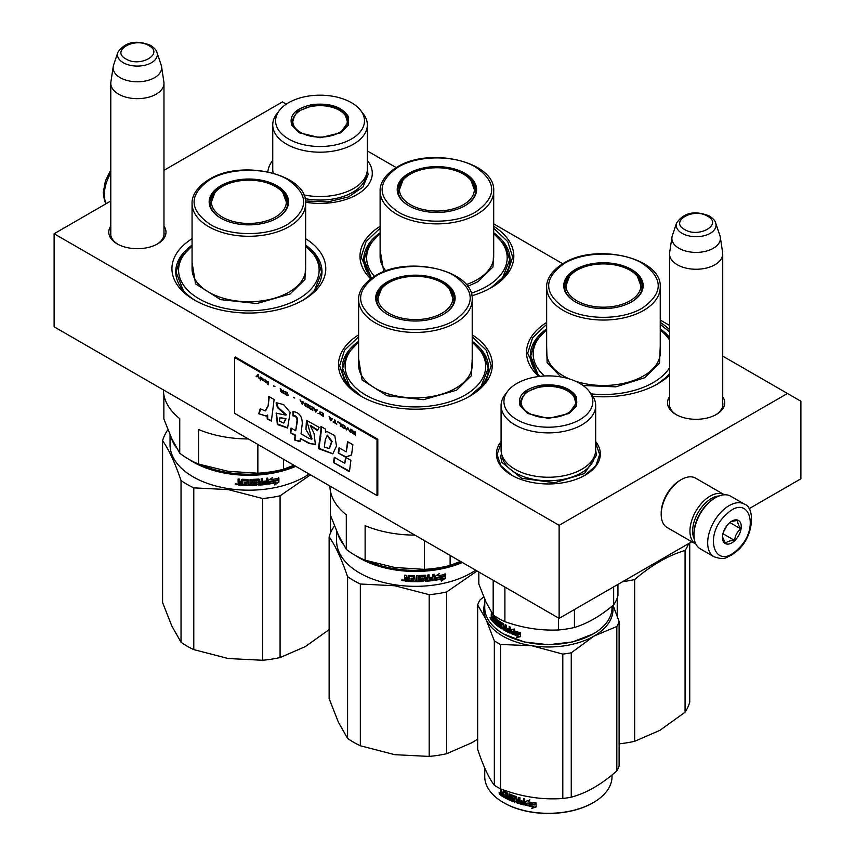 <?xml version="1.0" encoding="UTF-8"?>
<svg xmlns="http://www.w3.org/2000/svg" width="855" height="855" viewBox="0 0 855 855"><rect width="100%" height="100%" fill="white"/><g stroke="black" fill="none" stroke-linecap="round" stroke-linejoin="round"><path stroke-width="1.28" d="M722.721 396.709A28.61 16.512 180 0 1 716.362 414.472A28.61 16.512 180 0 1 716.351 414.472A28.61 16.512 180 0 1 675.899 414.472A28.61 16.512 180 0 1 669.54 396.709M163.978 226.105A28.61 16.512 180 0 1 157.609 243.867L157.609 243.867A28.61 16.512 180 0 1 117.156 243.867A28.61 16.512 180 0 1 110.787 226.105M305.652 238.684A76.929 44.417 180 0 1 303.258 300.041A76.929 44.417 180 0 1 194.459 300.041A76.929 44.417 180 0 1 192.065 238.684M472.206 334.839A76.929 44.417 180 0 1 469.812 396.196A76.929 44.417 180 0 1 361.013 396.196A76.929 44.417 180 0 1 358.619 334.839M493.698 226.276A76.929 44.417 180 0 1 491.304 287.633A76.929 44.417 180 0 1 471.842 295.798M370.707 278.858A76.929 44.417 180 0 1 380.112 226.276M669.54 375.121A76.929 44.417 180 0 1 657.848 383.788A76.929 44.417 180 0 1 592.91 396.389M538.832 376.489A76.929 44.417 180 0 1 546.655 322.431M660.242 322.431A76.929 44.417 180 0 1 669.54 329.645M749.044 508.725L800.889 478.789L800.889 401.241L787.466 393.482L559.127 525.312L54.111 233.746L110.787 201.021M163.978 170.316L282.439 101.916L286.297 104.139M787.466 393.482L722.721 356.108M669.54 325.402L660.242 320.037M562.75 263.746L493.698 223.882M396.196 167.591L367.34 150.929M367.34 160.441A52.241 30.16 180 0 1 356.984 194.587A52.241 30.16 180 0 1 305.62 202.24M267.872 171.823A52.241 30.16 180 0 1 272.745 160.473M501.083 441.565A51.952 29.989 0 0 0 511.643 475.177A51.952 29.989 0 0 0 585.119 475.177L585.119 475.177A51.952 29.989 0 0 0 595.679 441.565M676.594 414.857A26.708 15.422 180 0 1 669.422 404.34A26.708 15.422 180 0 1 669.54 402.919M722.721 402.919A26.708 15.422 180 0 1 722.838 404.34A26.708 15.422 180 0 1 715.667 414.857M163.978 232.325A26.708 15.422 180 0 1 164.085 233.746A26.708 15.422 180 0 1 156.914 244.263M117.851 244.263A26.708 15.422 180 0 1 110.669 233.746A26.708 15.422 180 0 1 110.787 232.325M192.065 245.139A73.135 42.226 0 0 0 175.735 271.74A73.135 42.226 0 0 0 195.838 300.821M305.652 245.139A73.135 42.226 180 0 1 321.993 271.74A73.135 42.226 180 0 1 301.879 300.821M358.619 341.295A73.135 42.226 0 0 0 342.278 367.896A73.135 42.226 0 0 0 362.392 396.977M472.206 341.295A73.135 42.226 180 0 1 488.547 367.896A73.135 42.226 180 0 1 468.433 396.977M380.112 232.731A73.135 42.226 0 0 0 363.77 259.332A73.135 42.226 0 0 0 371.519 278.249M493.698 232.731A73.135 42.226 180 0 1 510.029 259.332A73.135 42.226 180 0 1 489.926 288.413M546.655 328.886A73.135 42.226 0 0 0 530.324 355.488A73.135 42.226 0 0 0 539.879 376.36M660.242 328.886A73.135 42.226 180 0 1 669.54 337.404M669.059 374.148L669.54 373.56A73.135 42.226 180 0 1 656.469 384.568M54.111 233.746L54.111 326.802L559.127 618.368L559.127 525.312M691.813 541.771L559.127 618.368M511.889 475.316L500.934 465.761L497.097 454.518L501.083 443.072M595.679 443.072L599.665 454.518L595.828 465.761L584.884 475.316M660.242 324.344L669.54 331.89M669.54 374.747L657.442 384.023M539.12 376.457L527.663 353.318L532.569 337.832L546.655 324.344M361.419 396.431L345.281 382.324L339.627 365.726L344.533 350.24L358.619 336.752M472.206 336.752L486.292 350.24L491.198 365.726L485.544 382.324L469.406 396.431M493.698 228.189L507.785 241.676L512.69 257.163L507.026 273.76L490.898 287.868M370.92 278.687L361.109 257.163L366.015 241.676L380.112 228.189M118.578 94.157A26.591 15.358 180 0 1 110.787 83.298A26.591 15.358 180 0 1 110.894 81.973L113.213 66.572A24.261 14.011 180 0 1 113.565 65.14L117.819 52.401A19.922 11.5 0 0 0 123.291 62.714A19.922 11.5 -0 0 0 146.729 64.745A19.922 11.5 -0 0 0 156.946 52.401L161.2 65.14A24.261 14.011 0 0 1 161.552 66.572L163.871 81.973A26.591 15.358 0 0 1 163.978 83.298A26.591 15.358 0 0 1 147.562 97.491A26.591 15.358 0 0 1 118.578 94.157M161.552 66.572A24.261 14.011 0 0 1 147.626 80.488A24.261 14.011 0 0 1 120.224 77.698A24.261 14.011 180 0 1 113.213 66.572M677.32 264.761A26.591 15.358 180 0 1 669.54 253.903A26.591 15.358 180 0 1 669.636 252.567L671.955 237.177A24.261 14.011 180 0 1 672.308 235.745L676.562 223.005A19.922 11.5 0 0 0 682.044 233.319A19.922 11.5 -0 0 0 705.471 235.339A19.922 11.5 -0 0 0 715.688 223.005L719.953 235.745A24.261 14.011 0 0 1 720.295 237.177L722.625 252.567A26.591 15.358 0 0 1 722.721 253.903A26.591 15.358 0 0 1 706.305 268.085A26.591 15.358 0 0 1 677.32 264.761M720.295 237.177A24.261 14.011 0 0 1 706.38 251.092A24.261 14.011 0 0 1 678.977 248.303A24.261 14.011 180 0 1 671.955 237.177M719.173 495.943A26.591 15.358 120 0 0 711.446 498.486A26.591 15.358 120 0 0 694.303 539.024M724.431 494.799A28.493 16.448 120 0 0 724.345 494.746A28.493 16.448 120 0 0 710.099 496.157A28.493 16.448 120 0 0 691.481 521.261A28.493 16.448 120 0 0 695.852 544.101A28.493 16.448 120 0 0 695.938 544.143M724.345 494.746L695.596 478.148A28.493 16.448 120 0 0 681.35 479.559L680.014 480.339A26.591 15.358 120 0 0 661.204 512.904L661.204 514.454A28.493 16.448 120 0 0 667.103 527.503L695.852 544.101M680.014 480.339L681.35 479.559A28.493 16.448 120 0 0 661.204 514.454M744.363 504.108L730.662 496.199A30.395 17.549 120 0 0 715.475 497.706L714.395 498.326A28.867 16.672 120 0 0 708.079 503.135A28.867 16.672 120 0 0 693.982 533.691L693.982 534.931A30.395 17.549 120 0 0 695.03 541.995A30.395 17.549 120 0 0 700.277 548.846L713.978 556.755C726.002 560.73 725.489 557.107 731.324 555.29L737.609 550.47C753.8 536.812 755.51 507.539 744.363 504.108A30.395 17.549 120 0 0 722.518 510.67A30.395 17.549 120 0 0 713.978 556.755M715.475 497.706A30.395 17.549 120 0 0 708.816 502.761A30.395 17.549 120 0 0 693.982 534.931M737.673 549.273C761.1 528.358 748.745 491.646 726.034 514.699C702.607 535.604 714.962 572.326 737.673 549.273M734.766 540.627A13.295 7.674 120 0 0 741.146 524.927A13.295 7.674 120 0 0 731.859 521.123A13.295 7.674 120 0 0 728.952 523.335A13.295 7.674 120 0 0 722.454 537.41A13.295 7.674 120 0 0 734.766 540.627M722.464 536.833L725.532 543.513C726.91 541.546 729.946 540.531 734.637 540.488C735.054 535.668 737.128 531.799 740.858 528.903C738.239 525.088 737.277 522.234 737.983 520.342L731.217 521.518M740.858 528.903L729.839 522.544M723.362 532.227L726.942 525.558M734.637 540.488L722.935 533.723M724.078 530.389A11.393 6.584 120 0 0 725.756 527.77A11.393 6.584 120 0 0 726.579 526.049M591.136 393.888A70.281 40.58 180 0 0 653.145 382.634A70.281 40.58 0 0 0 669.54 367.746M669.54 340.13A70.281 40.58 0 0 0 660.242 330.041M564.642 288.178A38.935 22.486 180 0 1 565.059 286.275M631.257 302.061A38.935 22.486 0 0 0 642.394 286.318A38.935 22.486 0 0 0 618.357 265.552A38.935 22.486 0 0 0 575.917 270.426A38.935 22.486 0 0 0 564.514 286.318A38.935 22.486 0 0 0 575.65 302.061M641.838 286.275A38.935 22.486 180 0 1 642.255 288.178M631.524 301.901L631.524 301.901A39.704 22.925 0 0 0 631.524 269.485A39.704 22.925 0 0 0 575.383 269.485A39.704 22.925 0 0 0 575.383 301.901A39.704 22.925 0 0 0 631.524 301.901M642.265 308.11C663.598 293.126 663.544 278.153 642.116 263.201C621.874 250.985 584.767 251.049 564.631 263.287C543.31 278.27 543.363 293.233 564.781 308.195C585.034 320.411 622.13 320.347 642.265 308.11M660.242 346.307L659.526 363.193L644.691 377.75L615.824 386.845L583.024 385.477M560.827 376.916L547.115 362.638L546.655 346.307M544.453 375.986A70.281 40.58 180 0 1 546.655 330.041M537.848 374.148L530.688 355.969L534.792 342.053L546.655 329.709M660.242 329.709L669.54 338.377M617.225 616.145L617.225 597.966M619.106 743.829A87.381 50.445 0 0 0 634.667 741.317L659.868 730.352L685.058 712.215L685.058 550.47A87.381 50.445 0 0 0 688.67 543.577M634.667 741.317L634.667 579.562C651.467 565.134 668.257 555.429 685.058 550.47M685.058 712.215A87.381 50.445 0 0 0 689.739 702.147L689.739 542.968M622.729 581.657A87.381 50.445 -0 0 0 634.667 579.562M658.852 560.795A78.831 45.507 -0 0 0 659.536 560.399M629.953 300.853A37.481 21.642 180 0 1 581.934 303.269A37.481 21.642 180 0 1 569.505 276.379A37.481 21.642 180 0 1 576.954 270.244A37.481 21.642 0 0 1 637.403 276.379A37.481 21.642 0 0 1 629.953 300.853M564.92 289.556A38.561 22.262 180 0 1 564.888 288.734L569.505 276.379M641.987 289.556A38.561 22.262 0 0 0 642.009 288.734L637.403 276.379M471.169 293.212A70.281 40.58 180 0 0 486.602 286.478A70.281 40.58 0 0 0 493.698 233.885M398.099 192.022A38.935 22.486 180 0 1 398.516 190.12M464.703 205.905A38.935 22.486 0 0 0 475.84 190.163A38.935 22.486 0 0 0 451.803 169.386A38.935 22.486 0 0 0 409.363 174.26A38.935 22.486 0 0 0 397.96 190.163A38.935 22.486 0 0 0 409.096 205.905M475.295 190.12A38.935 22.486 180 0 1 475.711 192.022M464.97 205.745L464.97 205.745A39.704 22.925 0 0 0 464.97 173.33A39.704 22.925 0 0 0 408.829 173.33A39.704 22.925 0 0 0 408.829 205.745A39.704 22.925 0 0 0 464.97 205.745M475.722 211.955C497.044 196.971 496.99 181.997 475.572 167.046C455.32 154.83 418.223 154.883 398.088 167.131C376.766 182.115 376.809 197.078 398.238 212.04C418.48 224.245 455.587 224.192 475.722 211.955M493.698 250.152L492.972 267.027L478.137 281.584L467.653 286.393M383.799 271.698L380.112 250.152M374.405 276.336A70.281 40.58 180 0 1 380.112 233.885M371.294 277.993L364.134 259.813L368.249 245.898L380.112 233.543M493.698 233.543L505.562 245.898L509.666 259.813L502.505 277.993M463.399 204.698A37.481 21.642 180 0 1 415.391 207.113A37.481 21.642 180 0 1 402.951 180.223A37.481 21.642 180 0 1 410.4 174.089A37.481 21.642 0 0 1 470.849 180.223A37.481 21.642 0 0 1 463.399 204.698M398.366 193.401A38.561 22.262 180 0 1 398.345 192.578L402.951 180.223M475.433 193.401A38.561 22.262 0 0 0 475.466 192.578L470.849 180.223M291.779 125.215C288.862 115.051 295.755 108.158 312.47 104.534C330.083 102.846 342.021 106.832 348.295 116.472L348.295 125.215L340.728 132.792L320.037 137.74L299.357 132.792L291.779 125.215M299.678 132.974L292.517 125.728L291.544 121.463L297.433 111.46L312.663 105.582C329.816 103.936 341.444 107.816 347.558 117.21L348.53 121.463L340.386 132.985M303.782 194.876A47.292 27.307 0 0 0 367.34 169.237L367.34 124.883A47.292 27.307 0 0 0 365.726 117.808A47.292 27.307 180 0 0 363.215 113.736L360.618 110.37A44.449 25.661 180 0 1 362.969 114.207A44.449 25.661 -0 0 1 331.548 145.639A44.449 25.661 -0 0 1 277.106 127.491A44.449 25.661 180 0 1 279.467 110.37A44.449 25.661 180 0 1 320.037 95.183A44.449 25.661 180 0 1 360.618 110.37M273.226 173.127A47.292 27.307 180 0 1 272.745 169.237L272.745 124.883A47.292 27.307 180 0 0 274.348 131.948A47.292 27.307 0 0 0 326.215 151.955A47.292 27.307 0 0 0 367.34 124.883M292.25 121.57L291.726 123.323M348.348 123.334L347.835 121.57M272.745 124.883A47.292 27.307 180 0 1 276.86 113.736L279.467 110.37M367.329 169.547L368.11 174.527L362.915 187.085L348.434 196.928L327.807 201.919L305.502 200.978M293.714 125.461A27.253 15.732 180 0 1 294.451 115.981A27.253 15.732 180 0 1 320.037 105.657A27.253 15.732 180 0 1 345.634 115.981A27.253 15.732 180 0 1 346.361 117.317A27.253 15.732 0 0 1 327.091 136.586A27.253 15.732 0 0 1 293.714 125.461M292.025 124.477A28.023 16.181 180 0 1 292.025 124.103L294.451 115.981M348.049 124.477A28.023 16.181 0 0 0 348.06 124.103L345.634 115.981M520.129 405.922C517.2 395.758 524.094 388.865 540.809 385.242C558.422 383.553 570.36 387.529 576.633 397.18L576.644 405.922L569.067 413.489L548.386 418.437L527.695 413.489L520.129 405.922M528.027 413.681L520.866 406.424L519.893 402.171L525.782 392.156L541.012 386.278C558.165 384.643 569.793 388.512 575.907 397.917L576.869 402.171L568.735 413.681M593.124 633.95L572.444 641.977L548.386 644.745L524.318 641.987L503.638 633.95M612.02 606.206L612.02 607.83A63.633 36.733 180 0 1 593.381 633.801A63.633 36.733 180 0 1 503.392 633.801A63.633 36.733 180 0 1 486.923 617.331A63.633 36.733 180 0 1 484.753 607.83L484.753 599.355M512.231 631.92L510.991 633.523L510.991 629.579L514.539 628.981L513.374 630.466A63.633 36.733 180 0 0 520.022 632.679L518.771 634.207A63.633 36.733 180 0 1 512.231 631.92L512.658 631.556A62.875 36.295 180 0 0 519.103 633.801M511.44 629.515L511.44 632.935M520.652 636.334L516.815 637.135L518.045 635.586L516.431 637.52L520.31 636.729L520.31 632.764L518.91 634.463L520.652 632.369M518.91 634.463A63.633 36.733 180 0 1 512.359 632.187L512.786 631.824M518.045 635.586A62.875 36.295 180 0 1 511.685 633.266M517.681 635.97A63.633 36.733 180 0 1 511.247 633.63M493.271 616.049L492.918 618.357L491.924 616.818L491.924 614.627A63.633 36.733 180 0 1 491.262 613.869L491.262 617.77L492.085 617.417M493.581 616.348L493.506 622.387A63.633 36.733 180 0 1 491.529 620.303L491.262 617.77L492.341 617.342M492.918 618.357L493.506 618.165M501.287 627.164L501.853 626.875L501.853 626.095L501.287 626.394L501.137 627.249A63.633 36.733 180 0 1 498.508 625.454L498.508 620.495L497.631 619.843L497.631 624.813L496.787 624.15L496.445 618.902A63.633 36.733 180 0 1 493.217 615.995L492.918 616.166M497.631 624.813L498.241 624.545L498.241 620.303M501.287 626.394L501.703 625.817A62.875 36.295 180 0 1 500.025 624.695L499.064 624.236L499.48 621.19M501.137 626.106A63.633 36.733 180 0 1 499.438 624.973L500.025 624.695M499.651 621.307L499.651 623.958M508.982 631.492L508.982 631.492A63.633 36.733 180 0 1 506.192 630.146L506.192 625.187L505.155 624.642L505.155 627.314A63.633 36.733 180 0 1 503.809 626.565L503.392 623.658A63.633 36.733 180 0 1 499.438 621.158L499.064 621.382M505.155 627.314L505.668 624.909M506.705 628.104L506.705 629.173M509.153 630.424A63.633 36.733 180 0 1 506.63 629.216L507.122 628.885A62.875 36.295 180 0 0 509.623 630.082L509.452 631.15A62.875 36.295 180 0 1 509.153 631.011M509.153 631.385L509.623 630.082M510.285 632.732L510.285 627.11L509.153 626.608L509.153 629.28L509.623 626.822M509.153 629.28A63.633 36.733 180 0 1 506.63 628.072L506.63 629.216M510.734 632.39L510.275 632.657A62.875 36.295 180 0 1 503.926 629.462L502.975 629.045L503.52 624.449L503.52 628.746M510.275 632.657L509.804 633.01A63.633 36.733 180 0 1 503.392 629.772L503.926 629.462M502.975 624.749L503.36 624.161A62.875 36.295 180 0 1 500.72 622.504L499.993 622.878L500.143 624.31A63.633 36.733 180 0 0 501.874 625.422L501.874 628.863A63.633 36.733 180 0 1 494.105 622.974L494.756 622.739A62.875 36.295 180 0 0 502.27 628.468M502.815 624.471A63.633 36.733 180 0 1 500.143 622.793L499.993 622.878M495.921 622.29A63.633 36.733 180 0 1 494.479 621.019L495.12 620.783A62.875 36.295 180 0 0 496.552 622.045L495.793 623.327A63.633 36.733 180 0 1 494.105 621.82L494.105 622.974M495.921 623.274L496.424 623.081A62.875 36.295 180 0 1 495.921 622.654M496.552 619.565L495.921 621.147L496.552 620.901L496.424 619.266A62.875 36.295 180 0 1 494.276 617.321L494.158 617.385M495.921 621.147A63.633 36.733 180 0 1 494.479 619.875L494.479 621.019M495.921 619.811L496.424 619.266M495.793 619.512A63.633 36.733 180 0 1 493.624 617.545L494.276 617.321M493.506 621.51A62.875 36.295 180 0 1 492.213 620.099L491.262 619.501M491.529 620.303L492.213 620.099M504.984 629.515L505.668 628.136A62.875 36.295 180 0 1 504.343 627.399L503.969 628.949L504.984 629.515L505.155 628.457A63.633 36.733 180 0 1 503.809 627.709M505.155 629.408L504.503 628.639M493.506 620.356A62.875 36.295 180 0 1 492.918 619.736M491.935 617.577L491.935 618.443A63.633 36.733 180 0 0 492.918 619.501L492.918 620.645L493.506 620.463M492.918 620.645A63.633 36.733 180 0 1 492.031 619.715L491.924 618.443L492.598 618.24A62.875 36.295 180 0 0 493.506 619.212M492.918 619.501L493.506 619.309M496.552 622.045L496.424 623.081M507.122 628.318L507.122 628.885M490.823 618.678L489.99 617.609L490.663 619.084M499.438 624.973L499.064 624.236M503.392 629.772L502.975 629.045M617.941 584.414L617.941 595.614A70.281 40.58 -0 0 1 613.655 604.848C600.584 615.953 587.513 623.498 574.442 627.485A70.281 40.58 0 0 1 558.443 629.964C540.595 630.755 522.747 627.987 504.888 621.67A70.281 40.58 0 0 1 493.175 614.916L486.003 602.134L478.821 583.997L478.821 572.006M558.443 617.973L558.443 629.964M574.442 609.53L574.442 627.485M493.175 580.289L493.175 614.916M504.888 587.054L504.888 621.67M613.655 586.893L613.655 604.848M595.679 405.58A47.292 27.307 0 0 1 554.553 432.651A47.292 27.307 0 0 1 502.697 412.655A47.292 27.307 180 0 1 501.083 405.58L501.083 449.944A47.292 27.307 180 0 0 502.697 457.008A47.292 27.307 0 0 0 554.553 477.015A47.292 27.307 0 0 0 595.679 449.944L595.679 405.58A47.292 27.307 0 0 0 594.065 398.516A47.292 27.307 180 0 0 591.564 394.433L588.956 391.077A44.449 25.661 180 0 1 591.318 394.914A44.449 25.661 -0 0 1 559.886 426.335A44.449 25.661 -0 0 1 505.455 408.188A44.449 25.661 180 0 1 507.806 391.077A44.449 25.661 180 0 1 548.386 375.89A44.449 25.661 180 0 1 588.956 391.077M520.588 402.278L520.075 404.03M576.687 404.03L576.174 402.278M501.083 405.58A47.292 27.307 180 0 1 505.209 394.433L507.806 391.077M490.631 617.802L490.802 618.849M490.567 617.823L490.567 618.913M595.679 450.254L596.459 455.234L584.521 473.531L554.66 482.744L521.678 478.308L501.949 462.416L500.314 455.234M484.753 603.32A64.585 37.289 -0 0 0 486.003 619.341A64.585 37.289 -0 0 0 531.671 645.707L562.804 654.096A72.183 41.671 0 0 0 567.068 653.519A72.183 41.671 0 0 0 571.258 652.793L571.258 797.17A72.183 41.671 180 0 1 567.068 797.897A72.183 41.671 0 0 1 562.804 798.485C542.049 800.002 521.293 796.785 500.528 788.844A72.183 41.671 -0 0 1 494.34 785.275C488.782 778.018 483.225 766.037 477.656 749.322L477.656 604.945A72.183 41.671 0 0 1 479.922 600.06L483.684 596.854M503.659 802.695A62.875 36.295 0 0 0 503.926 802.856A62.875 36.295 0 0 0 564.653 812.25A62.875 36.295 180 0 0 592.846 802.856L593.381 802.546A63.633 36.733 180 0 1 564.856 812.058A63.633 36.733 0 0 1 503.392 802.546A63.633 36.733 0 0 1 484.753 776.564L484.753 768.1M613.078 605.329L619.106 621.596A72.183 41.671 180 0 1 616.84 626.469L616.84 770.857C601.642 784.356 586.455 793.13 571.258 797.17M612.597 605.725A64.585 37.289 180 0 1 594.054 636.056L616.84 626.469M619.106 621.596L619.106 765.973A72.183 41.671 180 0 1 616.84 770.857M477.656 604.945L486.003 619.341L494.34 640.897A72.183 41.671 0 0 0 500.528 644.467L531.671 645.707A64.585 37.289 0 0 0 594.054 636.056L571.258 652.793M494.34 640.897L494.34 785.275M500.528 644.467L500.528 788.844M562.804 654.096L562.804 798.485M612.02 774.951L612.02 776.564A63.633 36.733 180 0 1 593.381 802.546M525.868 804.876L527.268 803.069L525.601 805.282L525.868 801.274M527.268 803.069A62.875 36.295 0 0 0 534.525 804.277L535.882 802.556M525.601 805.282L525.601 801.349L529.64 800.173L528.315 801.851L529.865 799.756M527.011 803.476A63.633 36.733 0 0 0 534.354 804.705L534.525 804.277M528.315 801.851A63.633 36.733 0 0 0 535.732 802.984L534.354 804.705M503.713 796.529A62.875 36.295 0 0 1 501.436 795.129L500.464 794.669L500.464 792.948L501.607 792.35M501.436 795.129L501.03 792.66L500.464 792.948L501.073 792.638L500.464 791.527L501.03 789.411M501.03 792.66L501.639 792.339L501.03 791.238M500.464 791.527L500.464 789.037A63.633 36.733 0 0 0 501.447 789.678L501.447 791.869L502.879 793.216L503.424 790.864M502.419 792.307L503.424 792.916M502.879 793.216L503.306 790.8A63.633 36.733 0 0 0 507.731 793.13L508.191 798.314L509.302 798.827L509.772 794.071M509.302 798.827L509.302 793.868L510.424 794.359L510.424 799.318A63.633 36.733 0 0 0 513.78 800.665L514.197 799.147A62.875 36.295 0 0 1 512.07 798.324L511.6 794.851M513.973 800.216A62.875 36.295 0 0 0 514.197 800.301L514.197 799.147M513.78 799.521A63.633 36.733 0 0 1 511.632 798.677L512.07 798.324M511.632 798.677L511.6 797.64M511.151 798.004L511.536 794.84M511.151 795.15L511.632 794.861A63.633 36.733 0 0 0 516.57 796.689L517.083 799.521A63.633 36.733 0 0 0 518.707 800.045L519.071 797.48M518.707 800.045L518.707 797.373L519.968 797.747L519.968 802.706A63.633 36.733 0 0 0 523.249 803.582L523.762 802.086A62.875 36.295 0 0 1 520.813 801.306L520.813 800.654M523.463 803.166A62.875 36.295 0 0 0 523.549 803.187L523.762 802.086M523.463 802.492A63.633 36.733 0 0 1 520.481 801.701L520.813 801.306M520.481 801.701L520.481 800.558A63.633 36.733 0 0 0 523.463 801.349L523.463 798.677L524.778 798.987L524.222 804.972L525.056 804.213M524.778 804.619L524.222 804.972A63.633 36.733 0 0 1 516.57 802.802L516.944 802.418A62.875 36.295 0 0 0 524.51 804.566M512.957 796.005L512.53 796.368A63.633 36.733 0 0 0 515.864 797.597L516.249 797.223A62.875 36.295 0 0 1 512.957 796.005L512.765 796.165M512.53 796.368L512.53 797.886A63.633 36.733 0 0 0 514.689 798.709L514.689 802.15L515.586 801.477M515.191 801.851L514.689 802.15A63.633 36.733 0 0 1 504.557 797.619L505.081 797.298A62.875 36.295 0 0 0 515.095 801.776M507.036 797.181A62.875 36.295 0 0 0 507.357 797.341L507.528 796.283L507.036 796.614A63.633 36.733 0 0 1 505.07 795.599L505.583 795.278A62.875 36.295 0 0 0 507.528 796.283M504.557 797.619L504.557 796.465A63.633 36.733 0 0 0 506.855 797.672L507.357 797.341M505.07 795.599L505.07 794.455A63.633 36.733 0 0 0 507.036 795.46L507.528 793.793L506.855 793.857A63.633 36.733 0 0 1 503.873 792.275L504.407 791.965A62.875 36.295 0 0 0 507.357 793.526M507.036 795.46L507.528 793.793M500.87 795.417A63.633 36.733 0 0 0 503.713 797.149L503.713 792.371L504.407 791.965M518.707 801.84L519.071 800.804L518.515 802.279L517.275 801.883L517.083 800.675A63.633 36.733 0 0 0 518.707 801.188M517.083 800.675L517.457 800.291A62.875 36.295 0 0 0 519.071 800.804M502.879 794.883A62.875 36.295 0 0 0 503.424 795.203L503.424 794.06L502.879 794.37L502.879 795.513L503.424 795.203M502.879 794.37A63.633 36.733 0 0 1 501.447 793.493L501.607 794.744A63.633 36.733 0 0 0 502.879 795.513M501.447 793.493L502.003 793.194A62.875 36.295 0 0 0 503.424 794.06M505.583 795.278L505.583 794.723M505.081 797.298L505.081 796.753M516.944 802.418L516.249 797.223M523.463 800.868A62.875 36.295 0 0 0 523.762 800.943L523.762 798.752M500.464 794.669L501.03 794.38M516.57 802.802L515.864 797.597M507.036 797.576L507.036 796.614M533.157 806.65A63.633 36.733 0 0 1 525.889 805.346L527.161 803.721A63.633 36.733 0 0 0 534.514 804.95L536.053 803.027L536.053 806.992L531.767 808.403L533.338 806.233A62.875 36.295 0 0 1 526.199 804.95M531.96 807.975L536.203 806.564M499.042 792.863L499.416 794.22L499.235 792.767M522.063 406.168A27.253 15.732 180 0 1 522.79 396.688A27.253 15.732 180 0 1 548.386 386.364A27.253 15.732 180 0 1 573.972 396.688A27.253 15.732 180 0 1 574.71 398.024A27.253 15.732 0 0 1 555.44 417.293A27.253 15.732 0 0 1 522.063 406.168M520.374 405.185A28.023 16.181 180 0 1 520.364 404.81L522.79 396.688M576.388 405.185A28.023 16.181 0 0 0 576.398 404.81L573.972 396.688M329.934 486.046A85.479 49.355 180 0 0 346.296 514.806L346.296 549.338L338.356 534.909L330.404 515.116L330.404 490.962M460.418 561.382L450.125 565.401A85.479 49.355 180 0 1 424.401 569.377L394.764 567.485L365.117 560.207A85.479 49.355 180 0 1 346.296 549.338M414.932 535.112A85.479 49.355 180 0 1 365.117 525.675L365.117 560.207M424.401 540.584L424.401 569.377M450.125 555.44L450.125 565.401M358.619 342.449A70.281 40.58 180 0 0 369.723 397.18A70.281 40.58 180 0 0 465.109 395.042A70.281 40.58 0 0 0 472.206 342.449M376.606 300.586A38.935 22.486 180 0 1 377.023 298.684M443.211 314.469A38.935 22.486 0 0 0 454.347 298.726A38.935 22.486 0 0 0 430.311 277.95A38.935 22.486 0 0 0 387.881 282.823A38.935 22.486 0 0 0 376.467 298.726A38.935 22.486 0 0 0 387.614 314.469M453.802 298.684A38.935 22.486 180 0 1 454.219 300.586M443.488 314.309L443.488 314.309A39.704 22.925 0 0 0 443.488 281.894A39.704 22.925 0 0 0 387.336 281.894A39.704 22.925 0 0 0 387.336 314.309A39.704 22.925 0 0 0 443.488 314.309M454.229 320.518C475.551 305.534 475.508 290.561 454.08 275.609C433.827 263.393 396.731 263.447 376.595 275.695C355.274 290.679 355.317 305.641 376.745 320.604C396.998 332.809 434.094 332.755 454.229 320.518M472.206 358.715L471.479 375.591L456.645 390.158L423.503 399.691L387.091 395.78L362.103 379.994L358.619 358.715M349.813 386.556L342.641 368.377L346.756 354.462L358.619 342.107M472.206 342.107L484.069 354.462L488.184 368.377L481.012 386.556M429.189 594.674L429.189 756.419L394.764 754.676L360.34 745.774L360.34 584.018L394.764 585.761L429.189 594.674A87.381 50.445 -0 0 0 446.62 591.97L477.047 570.98M360.34 745.774A87.381 50.445 180 0 1 347.579 738.399L338.356 722.112L329.132 698.653L329.132 536.908A87.381 50.445 180 0 1 333.803 526.84L334.583 526.178M347.579 738.399L347.579 576.655C341.423 558.668 335.278 545.415 329.132 536.908M429.189 756.419A87.381 50.445 0 0 0 446.62 753.725L471.821 742.76L477.656 739.18M446.62 753.725L446.62 591.97M461.187 561.831A78.072 45.069 -0 0 1 395.202 568.853A78.072 45.069 180 0 1 368.088 561.169M355.391 555.44A78.831 45.507 180 0 0 395.01 569.9A78.831 45.507 -0 0 0 462.352 562.494M342.844 543.716A78.831 45.507 180 0 1 337.629 533.338M475.658 570.178A78.831 45.507 -0 0 1 395.01 584.788A78.831 45.507 180 0 1 336.581 540.83L336.581 530.966M360.34 584.018A87.381 50.445 180 0 1 347.579 576.655M394.764 754.676A79.782 46.063 180 0 1 393.931 754.548M438.252 575.276A78.072 45.069 -0 0 1 437.717 575.362L439.267 573.63L435.152 576.291L435.152 580.235L436.616 577.895A78.831 45.507 -0 0 0 443.852 576.505L444.867 573.919M436.616 577.895L436.413 577.478A78.072 45.069 -0 0 0 443.585 576.099M434.96 579.808L436.413 577.478M437.717 575.362L438.455 574.165M437.942 575.789A78.831 45.507 -0 0 0 445.156 574.325L443.724 576.281L445.166 573.844M442.708 578.867L441.362 581.101L445.455 578.215L445.455 574.25L444.002 576.698A78.831 45.507 -0 0 1 436.766 578.087L435.452 580.192A78.831 45.507 -0 0 0 442.708 578.867L442.441 578.461A78.072 45.069 -0 0 1 435.761 579.69M409.246 581.101A78.072 45.069 -0 0 1 405.345 580.866L404.639 580.78L404.639 579.059L405.527 578.408L404.639 577.627L404.746 575.159M404.639 577.627L404.639 575.148L406.072 575.255L406.67 577.959L408.091 578.044L408.69 575.404A78.831 45.507 -0 0 0 414.59 575.575L415.177 580.534L416.588 580.534L416.588 575.565L417.999 575.554L417.967 580.075A78.072 45.069 -0 0 0 417.999 580.075L417.999 580.513A78.831 45.507 -0 0 0 422.06 580.374L421.996 578.792A78.072 45.069 -0 0 1 419.442 578.888L418.854 578.429M408.113 575.757L408.69 575.404M422.06 579.23A78.831 45.507 -0 0 1 419.474 579.327L419.442 578.888M419.474 579.327L418.886 578.867L419.474 575.511A78.831 45.507 -0 0 0 425.309 575.212L425.79 577.403A78.072 45.069 -0 0 0 425.886 577.392M425.886 577.841A78.831 45.507 -0 0 0 427.735 577.681L427.735 575.02L429.125 574.881L429.125 579.84L428.996 574.891M429.125 579.84A78.831 45.507 -0 0 0 432.683 579.433L432.737 577.83A78.072 45.069 -0 0 1 429.691 578.194M434.105 574.271L434.287 579.882L434.287 574.25L432.908 574.442L432.908 577.104A78.831 45.507 -0 0 1 429.691 577.488L429.691 578.632A78.831 45.507 -0 0 0 432.908 578.258M425.213 580.887L425.309 581.325A78.831 45.507 -0 0 0 433.709 580.438L433.538 580.011A78.072 45.069 -0 0 1 425.213 580.887L424.625 580.449M420.51 576.185L420.564 576.623A78.831 45.507 -0 0 0 424.497 576.42L424.401 575.981A78.072 45.069 -0 0 1 420.51 576.185L420.51 577.702M420.564 576.623L420.564 578.14A78.831 45.507 -0 0 0 423.129 578.023L423.695 578.343M423.129 578.023L423.717 580.951L423.054 581.026A78.072 45.069 -0 0 1 410.443 581.154L410.443 580.449M423.129 581.464A78.831 45.507 -0 0 1 410.4 581.592L410.443 581.154M410.4 581.592L410.4 580.449A78.831 45.507 -0 0 0 413.457 580.524L413.702 578.942A78.072 45.069 -0 0 1 411.127 578.878L411.127 578.172M413.692 579.38A78.831 45.507 -0 0 1 411.084 579.316L411.127 578.878M409.534 576.152L409.47 576.591A78.831 45.507 -0 0 0 413.457 576.708L413.478 576.27A78.072 45.069 -0 0 1 409.534 576.152L409.246 581.55A78.831 45.507 -0 0 1 405.238 581.304M406.307 580.235A78.831 45.507 -0 0 0 408.091 580.342L408.091 579.188A78.831 45.507 -0 0 1 406.072 579.07L406.307 580.235M408.091 579.904A78.072 45.069 -0 0 0 408.166 579.904L408.166 578.76A78.072 45.069 -0 0 1 406.157 578.632L406.157 579.07M426.014 579.679L425.79 578.546A78.072 45.069 -0 0 0 427.618 578.397L427.618 578.846M413.692 577.788A78.072 45.069 -0 0 0 413.702 577.788L413.478 576.27M413.478 580.085L413.702 578.942M423.642 578.236L423.054 581.026M434.105 579.455L433.538 580.011M425.79 577.403L425.79 575.394M408.091 577.606L408.166 575.639M404.746 578.621L405.623 577.98L404.746 577.2M405.345 580.866L404.746 578.728M404.704 578.803L405.623 577.98M403.678 580.406L401.743 580.224L403.656 580.556M403.678 580.331L403.015 580.663M402.951 580.663L401.882 579.84M417.999 580.513L417.999 575.554M434.287 579.882L433.709 580.438M425.309 581.325L424.497 576.42M411.084 579.316L411.084 578.172A78.831 45.507 -0 0 0 413.692 578.226L413.457 576.708M445.455 578.215L445.166 574.742M441.105 580.684L445.166 577.809M435.259 579.765L436.552 577.67M403.004 579.605L402.951 580.887L403.068 579.626M426.111 580.117L427.511 580L427.735 578.835A78.831 45.507 -0 0 1 425.886 578.985L426.111 580.117M441.917 313.261A37.481 21.642 180 0 1 393.899 315.677A37.481 21.642 180 0 1 381.458 288.787A37.481 21.642 180 0 1 388.907 282.652A37.481 21.642 0 0 1 449.367 288.787A37.481 21.642 0 0 1 441.917 313.261M376.873 301.965A38.561 22.262 180 0 1 376.852 301.142L381.458 288.787M453.941 301.965A38.561 22.262 0 0 0 453.973 301.142L449.367 288.787M163.391 389.891A85.479 49.355 180 0 0 179.742 418.651L179.742 453.182L171.802 438.754L163.861 418.95L163.861 394.807M293.874 465.227L283.571 469.245A85.479 49.355 180 0 1 257.857 473.221L228.21 471.329L198.574 464.051A85.479 49.355 180 0 1 179.742 453.182M248.378 438.957A85.479 49.355 180 0 1 198.574 429.52L198.574 464.051M257.857 444.429L257.857 473.221M283.571 459.285L283.571 469.245M192.065 246.293A70.281 40.58 180 0 0 203.18 301.024A70.281 40.58 180 0 0 298.555 298.887A70.281 40.58 0 0 0 305.652 246.293M210.052 204.431A38.935 22.486 180 0 1 210.469 202.528M276.667 218.314A38.935 22.486 0 0 0 287.804 202.571A38.935 22.486 0 0 0 263.768 181.794A38.935 22.486 0 0 0 221.327 186.668A38.935 22.486 0 0 0 209.924 202.571A38.935 22.486 0 0 0 221.06 218.314M287.248 202.528A38.935 22.486 180 0 1 287.665 204.431M276.935 218.153L276.935 218.153A39.704 22.925 0 0 0 276.935 185.738A39.704 22.925 0 0 0 220.793 185.738A39.704 22.925 0 0 0 220.793 218.153A39.704 22.925 0 0 0 276.935 218.153M287.675 224.363C309.008 209.379 308.954 194.406 287.526 179.454C267.284 167.238 230.177 167.291 210.041 179.539C188.72 194.523 188.773 209.486 210.191 224.448C230.444 236.653 267.54 236.6 287.675 224.363M305.652 262.549L304.936 279.435L290.102 293.992L256.949 303.536L220.547 299.624L195.56 283.839L192.065 262.549M183.259 290.401L176.098 272.221L180.202 258.306L192.065 245.951M305.652 245.951L317.515 258.306L321.63 272.221L314.469 290.401M262.635 498.518L262.635 660.263L228.21 658.521L193.786 649.618L193.786 487.863L228.21 489.605L262.635 498.518A87.381 50.445 -0 0 0 280.077 495.815L310.504 474.824M193.786 649.618A87.381 50.445 180 0 1 181.025 642.244L171.802 625.956L162.578 602.497L162.578 440.742A87.381 50.445 180 0 1 167.249 430.674L168.04 430.012M181.025 642.244L181.025 480.499C174.88 462.502 168.724 449.26 162.578 440.742M262.635 660.263A87.381 50.445 0 0 0 280.077 657.57L305.278 646.604L329.132 629.611M330.479 533.018L330.479 515.298M280.077 657.57L280.077 495.815M294.644 465.676A78.072 45.069 -0 0 1 228.659 472.697A78.072 45.069 180 0 1 201.534 465.002M188.837 459.285A78.831 45.507 180 0 0 228.456 473.745A78.831 45.507 -0 0 0 295.809 466.338M176.301 447.56A78.831 45.507 180 0 1 171.086 437.183M309.104 474.023A78.831 45.507 -0 0 1 228.456 488.633A78.831 45.507 180 0 1 170.038 444.675L170.038 434.8M193.786 487.863A87.381 50.445 180 0 1 181.025 480.499M228.21 658.521A79.782 46.063 180 0 1 227.377 658.393M271.708 479.11A78.072 45.069 -0 0 1 271.174 479.206L272.713 477.475L268.598 480.136L268.598 484.08L270.062 481.739A78.831 45.507 -0 0 0 277.309 480.35L278.313 477.753M270.062 481.739L269.859 481.322A78.072 45.069 -0 0 0 277.031 479.944M268.406 483.652L269.859 481.322M271.174 479.206L271.901 478.009M271.388 479.634A78.831 45.507 -0 0 0 278.602 478.159L277.309 480.35M276.154 482.712L274.808 484.945L278.901 482.06L278.901 478.095L277.458 480.542A78.831 45.507 -0 0 1 270.212 481.931L268.898 484.037A78.831 45.507 -0 0 0 276.154 482.712L275.887 482.305A78.072 45.069 -0 0 1 269.218 483.535M242.692 484.945A78.072 45.069 -0 0 1 238.791 484.71L238.096 484.625L238.096 482.904L238.983 482.252L238.096 481.472L238.203 479.003M238.096 481.472L238.096 478.992L239.518 479.099L240.116 481.803L241.538 481.889L242.136 479.249A78.831 45.507 -0 0 0 248.036 479.42L248.623 484.379L250.034 484.379L250.034 479.409L251.445 479.388L251.423 483.919A78.072 45.069 -0 0 0 251.445 483.919L251.445 484.358A78.831 45.507 -0 0 0 255.506 484.219L255.442 482.637A78.072 45.069 -0 0 1 252.888 482.733L252.311 482.273M241.559 479.602L242.136 479.249M255.506 483.075A78.831 45.507 -0 0 1 252.93 483.171L252.888 482.733M252.93 483.171L252.343 482.712L252.93 479.356A78.831 45.507 -0 0 0 258.755 479.057L259.236 481.247A78.072 45.069 -0 0 0 259.343 481.237M259.343 481.686A78.831 45.507 -0 0 0 261.181 481.525L261.181 478.853L262.571 478.725L262.571 483.684L262.442 478.736M262.571 483.684A78.831 45.507 -0 0 0 266.14 483.278L266.194 481.675A78.072 45.069 -0 0 1 263.137 482.038M267.562 478.116L267.743 483.727L267.743 478.095L266.365 478.287L266.365 480.948A78.831 45.507 -0 0 1 263.137 481.333L263.137 482.477A78.831 45.507 -0 0 0 266.365 482.102M258.659 484.732L258.755 485.17A78.831 45.507 -0 0 0 267.166 484.283L266.984 483.855A78.072 45.069 -0 0 1 258.659 484.732L258.082 484.293M253.956 480.029L254.01 480.467A78.831 45.507 -0 0 0 257.943 480.264L257.857 479.826A78.072 45.069 -0 0 1 253.956 480.029L253.956 481.547M254.01 480.467L254.01 481.985A78.831 45.507 -0 0 0 256.586 481.867L257.141 482.188M256.586 481.867L257.173 484.796L256.511 484.871A78.072 45.069 -0 0 1 243.899 484.999L243.899 484.293M256.586 485.309A78.831 45.507 -0 0 1 243.846 485.437L243.899 484.999M243.846 485.437L243.846 484.293A78.831 45.507 -0 0 0 246.913 484.368L247.159 482.786A78.072 45.069 -0 0 1 244.583 482.722L244.583 482.017M247.138 483.225A78.831 45.507 -0 0 1 244.541 483.161L244.583 482.722M242.98 479.997L242.927 480.435A78.831 45.507 -0 0 0 246.913 480.553L246.924 480.115A78.072 45.069 -0 0 1 242.98 479.997L242.702 480.585M238.695 485.148A78.831 45.507 -0 0 0 242.692 485.384L242.927 480.435M239.753 484.08A78.831 45.507 -0 0 0 241.538 484.187L241.538 483.032A78.831 45.507 -0 0 1 239.518 482.915L239.753 484.08M241.538 483.748A78.072 45.069 -0 0 0 241.612 483.748L241.612 482.605A78.072 45.069 -0 0 1 239.614 482.477L239.614 482.915M259.46 483.524L259.236 482.391A78.072 45.069 -0 0 0 261.064 482.241L261.064 482.68M247.138 481.632A78.072 45.069 -0 0 0 247.159 481.632L246.924 480.115M246.924 483.93L247.159 482.786M257.088 482.081L256.511 484.871M267.562 483.299L266.984 483.855M259.236 481.247L259.236 479.238M241.538 481.451L241.612 479.484M238.203 482.466L239.079 481.814L238.203 481.034M238.791 484.71L238.203 482.573M238.16 482.648L239.079 481.814M237.134 484.251L235.2 484.058L237.113 484.4M237.124 484.176L236.461 484.507M236.407 484.507L235.328 483.684M251.445 484.358L251.445 479.388M267.743 483.727L267.166 484.283M258.755 485.17L257.943 480.264M244.541 483.161L244.541 482.017A78.831 45.507 -0 0 0 247.138 482.07L246.913 480.553M278.901 482.06L278.612 478.586M274.562 484.529L278.612 481.654M277.319 480.328L277.18 480.125A78.072 45.069 -0 0 0 277.18 480.125L278.612 477.689M268.705 483.609L270.009 481.515M236.461 483.449L236.407 484.732L236.525 483.47M259.567 483.962L260.957 483.845L261.181 482.669A78.831 45.507 -0 0 1 259.343 482.829L259.567 483.962M275.363 217.106A37.481 21.642 180 0 1 227.345 219.521A37.481 21.642 180 0 1 214.915 192.632A37.481 21.642 180 0 1 222.364 186.497A37.481 21.642 0 0 1 282.813 192.632A37.481 21.642 0 0 1 275.363 217.106M210.33 205.809A38.561 22.262 180 0 1 210.298 204.986L214.915 192.632M287.398 205.809A38.561 22.262 0 0 0 287.419 204.986L282.813 192.632M258.082 374.64L256.382 376.521L256.863 376.799M257.526 376.104L259.118 378.412L257.804 375.805L258.552 374.918L257.996 374.597L256.115 376.681L257.793 375.954L258.894 377.974M355.509 431.946L354.943 431.625L354.943 433.015L351.939 429.894L352.784 431.893L352.036 432.053L352.41 433.004L355.509 435.056L355.509 431.946M351.191 432.555L350.625 429.135L351.191 432.555M349.877 431.796L347.622 427.393L346.125 429.638L346.681 429.958L347.996 428.013L349.877 431.796M343.122 427.895L345.089 428.579L345.367 427.158L342.652 424.593L341.711 424.711L341.904 426.731L345.26 428.43M340.301 426.271L340.867 426.602L340.867 423.492L337.49 421.547L340.301 423.567L340.301 426.271L340.867 426.292M329.228 416.78L330.917 420.852L332.424 418.619L331.484 418.875L329.228 416.78M319.941 411.875L319.941 414.055L323.414 416.524L323.414 413.414L319.941 411.875M318.904 413.457L318.06 413.435L318.904 413.457M315.805 412.131L317.312 409.898L314.49 409.064L313.55 407.728L315.805 412.131M309.702 405.708L309.05 406.178L309.328 407.931L312.802 410.4L312.802 407.29L309.702 405.708M305.203 403.1L304.54 403.581L304.829 405.334L308.302 407.792L308.302 404.693L305.203 403.1M294.783 398.013L293.468 397.254L294.783 398.013M268.406 384.771L267.85 381.341L268.406 384.771M262.122 378.102L261.085 377.44L261.374 379.385L264.003 380.967L261.844 379.588L264.088 379.962L262.122 378.102M333.172 421.825L336.742 424.219L335.235 423.022L335.235 420.243L334.668 419.923L334.668 422.691L333.172 421.825M300.041 399.926L302.296 404.33L303.792 402.096L300.981 401.262L300.041 399.926M266.343 380.999L265.029 379.716L265.873 382.046L264.847 381.715L267.091 383.019L266.343 380.999M284.651 391.505L287.654 393.824L287.365 395.117L284.555 393.3L285.025 394.155L288.124 395.416L287.558 392.915L284.651 391.505M283.24 390.222L283.24 391.611L280.237 388.491L281.081 390.5L280.333 390.927L283.807 393.653L283.24 390.222M274.979 386.578L273.664 385.819L274.979 386.578M260.337 377.002L260.337 380.112L260.337 377.002M267.626 406.296L265.339 410.902L260.177 408.808L258.744 413.756L266.065 416.075L267.07 415.327L267.241 418.971L271.356 421.077L274.134 399.499L268.812 396.431L268.16 405.986L265.616 410.699M276.047 402.962L277.512 407.632L285.859 415.135L276.165 413.157L277.373 424.529L287.579 428.024L290.155 412.367L283.646 404.607L276.432 402.737M309.04 438.455L301.035 433.838L302.275 423.524C302.21 416.246 299.122 412.281 292.987 411.629L292.987 415.936C295.509 415.893 296.856 417.422 297.038 420.521L295.702 430.76L291.053 428.077L290.305 432.683L295.135 435.473L294.558 440.015L299.977 441.629L300.372 438.497L309.04 443.499L315.377 444.408L314.063 433.442L310.237 425.544L317.472 430.653L319.097 427.34L306.432 420.35L305.962 429.552L311.626 439.149L309.04 438.455M320.956 429.787L318.445 448.64L332.798 453.845L336.507 446.075L334.797 435.623L326.824 431.38L325.52 432.416L325.36 429.039L320.956 426.495L320.956 429.787L321.491 429.477L318.99 448.33L332.916 453.77M338.206 452.958L345.58 457.222L351.565 454.978L352.869 444.718L347.558 441.65L346.243 451.9L339.061 447.753L338.206 452.958L346.115 456.912L351.587 454.871M349.439 471.725L350.892 460.343L345.57 457.275L344.779 463.335L334.305 457.297L333.45 462.502L349.439 471.725M234.623 357.508L234.623 413.339L377.002 495.537L377.002 439.705L234.623 357.508L235.435 357.037L377.803 439.235L377.002 439.705M353.254 433.752L355.509 434.746M352.784 431.893L352.378 430.151M354.943 433.015L355.21 431.775M350.625 432.235L351.191 432.245M350.892 429.285L350.892 432.074M347.996 428.013L349.577 431.315M346.125 429.638L346.831 429.734M347.739 427.468L346.393 429.477M342.652 427.564L343.389 427.746M342.278 427.211L342.919 427.404M341.904 426.731L342.545 427.062M341.615 424.988L341.882 425.822M340.301 423.567L340.568 426.121M337.49 421.943L340.568 423.417M329.079 416.695L330.436 420.265M319.749 412.035L320.582 414.376L323.414 416.214M318.06 413.435L318.776 413.542M313.977 407.974L315.324 411.544M310.547 409.096L312.802 410.09M310.076 408.754L310.825 408.947M309.702 408.412L310.354 408.605M309.328 407.931L309.97 408.252M309.05 406.178L309.318 407.023M306.047 406.499L308.302 407.482M305.577 406.157L306.314 406.339M305.203 405.815L305.844 406.007M304.829 405.334L305.47 405.655M304.54 403.581L304.818 404.415M293.468 397.586L294.783 398.035M267.85 384.44L268.406 384.461M268.117 381.49L268.117 384.29M263.34 380.058L263.981 379.983M262.774 379.802L263.607 379.909M262.966 380.635L263.896 380.796M261.277 378.07L261.545 378.979M333.172 422.156L336.742 423.909M334.668 422.691L334.936 420.072M300.458 400.172L301.804 403.742M265.873 382.046L265.873 380.86M284.555 391.772L285.303 391.9M287.558 395.619L288.103 395.438M287.184 395.534L287.825 395.47M286.714 395.331L287.451 395.384M285.869 394.85L286.981 395.181M285.399 394.508L286.136 394.689M285.025 394.155L285.666 394.358M284.651 393.674L285.292 394.005M287.654 393.824L287.921 394.668M287.088 392.905L287.633 393.054M286.714 392.627L287.355 392.755M285.869 392.135L286.981 392.477M285.495 391.985L286.136 391.985M285.207 391.953L285.762 391.836M283.24 391.611L283.507 390.382M281.552 392.349L283.807 393.343M281.081 390.5L280.675 388.747M273.664 386.15L274.979 386.599M260.134 376.884L260.134 379.684M269.282 396.699L268.16 405.986M267.241 418.971L271.43 420.532M267.07 415.327L267.615 415.017L267.786 418.661M258.744 413.756L266.204 415.99M260.508 409.214L259.289 413.446M276.603 402.673L278.057 407.322L286.372 414.803M277.512 407.632L278.057 407.322M276.411 413.029L277.79 424.08L287.782 427.874M306.667 420.222L311.861 438.957M310.525 425.427L317.793 430.012M309.04 443.499L315.602 444.258M300.372 438.497L309.574 443.189M294.558 440.015L300.03 441.169M295.135 435.473L295.093 439.705M290.305 432.683L295.67 435.163M291.502 428.334L290.839 432.374M295.702 430.76L297.572 420.211C297.508 417.165 296.161 415.637 293.522 415.626L292.987 415.936M293.522 411.64L293.522 415.626M321.491 426.805L321.491 429.477M325.52 432.416L326.824 431.38M318.445 448.64L318.99 448.33M345.58 457.222L346.115 456.912M339.499 448.009L338.74 452.648M346.243 451.9L348.017 441.917M333.45 462.502L349.513 471.148M334.743 457.553L333.984 462.192M344.779 463.335L346.029 457.543M377.803 439.235L377.803 495.077L377.002 495.537M355.21 433.25L354.943 434.393L352.602 432.448L355.21 433.25L354.943 434.393M342.545 424.946L344.8 426.047L344.982 427.874L342.46 426.923L342.545 424.946M331.516 418.843L330.543 420.371L329.923 417.977M320.582 412.27L323.115 413.339L323.115 415.648L320.497 414.248L320.582 412.27M316.414 410.122L315.431 411.65L314.811 409.246M309.97 406.146L312.513 407.215L312.513 409.524L309.895 408.124L309.97 406.146M305.47 403.539L308.003 404.607L308.003 406.916L305.385 405.527L305.47 403.539M261.844 378.466L263.532 379.706L261.748 378.936L262.699 378.37M302.894 402.32L301.911 403.849L301.302 401.444M283.507 391.857L283.24 393.001L280.889 391.045L283.507 391.857L283.24 393.001M280.13 417.689L286.04 418.64L283.988 422.872M327.433 435.323L332.093 441.383L329.442 448.383M352.88 432.277L353.425 432.224M353.158 432.374L354.943 433.41M342.46 425.01L343.015 424.892M342.748 425.042L343.389 425.042M343.122 425.192L344.138 425.469M343.87 425.63L344.512 425.758M344.244 425.908L344.8 426.047M344.811 426.827L345.078 427.66M329.699 418.106L331.655 418.929M331.387 419.078L330.543 420.371M320.497 412.334L321.053 412.206M320.785 412.367L321.427 412.356M321.159 412.516L323.115 413.339M322.848 413.489L322.848 415.797M314.587 409.385L316.542 410.197M316.275 410.357L315.431 411.65M309.895 406.211L310.44 406.082M310.173 406.243L310.825 406.232M310.547 406.392L312.513 407.215M312.235 407.365L312.235 409.673M305.385 403.613L305.94 403.485M305.673 403.635L306.314 403.635M306.047 403.784L308.003 404.607M307.736 404.768L307.736 407.076M301.067 401.583L303.033 402.395M302.766 402.555L301.911 403.849M281.177 390.885L281.723 390.821M281.455 390.981L283.24 392.007M285.506 418.95L283.742 423.043L279.5 421.205L279.831 417.817L286.04 418.64M324.344 447.08L325.306 439.598L327.144 435.441L331.548 441.746L329.186 448.554L324.344 447.08M148.877 45.646C134.769 36.669 110.338 50.776 125.888 58.92C139.996 67.898 164.417 53.79 148.877 45.646M707.619 216.251C693.512 207.273 669.091 221.37 684.631 229.525C698.738 238.492 723.17 224.395 707.619 216.251M106.255 203.64A30.395 17.549 -60 0 1 110.787 173.063M546.655 287.248A56.793 32.789 0 0 0 581.721 317.547A56.793 32.789 0 0 0 643.612 310.44A56.793 32.789 0 0 0 660.242 287.248C662.369 257.889 596.181 242.542 563.68 263.19C549.273 271.954 546.324 281.723 546.655 287.248L546.655 352.698A56.793 32.789 180 0 0 569.398 378.936M660.242 287.248L660.242 352.698A56.793 32.789 180 0 1 643.612 375.879A56.793 32.789 180 0 1 575.682 381.298M380.112 191.093A56.793 32.789 0 0 0 415.167 221.381A56.793 32.789 0 0 0 477.058 214.274A56.793 32.789 0 0 0 493.698 191.093C495.815 161.734 429.627 146.387 397.137 167.035C382.719 175.799 379.78 185.567 380.112 191.093L380.112 256.543A56.793 32.789 180 0 0 385.862 270.928M493.698 191.093L493.698 256.543A56.793 32.789 180 0 1 477.058 279.724A56.793 32.789 180 0 1 466.264 284.608M305.064 198.627A46.48 26.836 0 0 0 366.464 174.441M594.813 455.149A46.48 26.836 0 0 1 553.399 480.606A46.48 26.836 0 0 1 503.488 460.866A46.48 26.836 180 0 1 501.949 455.149M491.262 616.348L491.924 616.156M358.619 299.656A56.793 32.789 0 0 0 393.674 329.955A56.793 32.789 0 0 0 455.576 322.837A56.793 32.789 0 0 0 472.206 299.656C474.333 270.298 408.134 254.95 375.644 275.599C361.227 284.362 358.288 294.131 358.619 299.656L358.619 365.106A56.793 32.789 180 0 0 393.674 395.395A56.793 32.789 180 0 0 455.576 388.288A56.793 32.789 180 0 0 472.206 365.106L472.206 299.656M192.065 203.501A56.793 32.789 0 0 0 227.131 233.789A56.793 32.789 0 0 0 289.022 226.682A56.793 32.789 0 0 0 305.652 203.501C307.779 174.142 241.591 158.795 209.09 179.443C194.684 188.207 191.734 197.965 192.065 203.501L192.065 268.951A56.793 32.789 180 0 0 227.131 299.239A56.793 32.789 180 0 0 289.022 292.132A56.793 32.789 180 0 0 305.652 268.951L305.652 203.501M297.038 420.521L297.572 420.211M320.283 436.969L320.828 436.659M110.787 235.168L110.787 83.298M163.978 235.168L163.978 83.298M156.946 52.401C156.743 50.531 154.68 48.211 150.779 45.454C136.148 39.576 125.161 41.895 117.819 52.401M669.54 405.762L669.54 253.903M722.721 405.762L722.721 253.903M715.688 223.005C715.485 221.124 713.433 218.816 709.522 216.059C694.891 210.18 683.904 212.489 676.562 223.005M105.956 203.811L104.524 200.85L103.231 192.664L105.464 180.747L110.787 170.017M592.846 634.111L593.381 633.801M503.926 634.111L503.392 633.801M500.036 622.771L500.624 622.483M503.926 802.856L503.392 802.546M265.339 410.902L265.873 410.592M286.393 414.825L285.859 415.135M312.161 438.839L311.626 439.149M310.771 425.234L310.237 425.544M283.742 423.043L284.277 422.733M280.365 417.507L279.831 417.817M327.679 435.12L327.144 435.441M329.72 448.244L329.186 448.554"/></g></svg>
